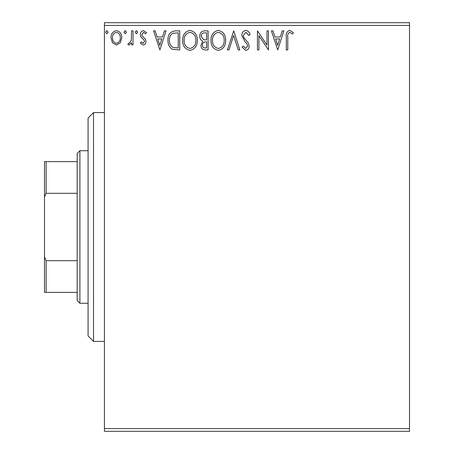 <?xml version="1.0" encoding="UTF-8"?>
<svg xmlns="http://www.w3.org/2000/svg" width="454" height="454" viewBox="0 0 454 454"><rect width="100%" height="100%" fill="white"/><g stroke="black" fill="none" stroke-linecap="round" stroke-linejoin="round"><path stroke-width="0.68" d="M409.508 431.3L104.42 431.3L104.42 428.576L409.508 428.576L409.508 431.3M409.508 25.424L104.42 25.424L104.42 22.7L409.508 22.7L409.508 428.576M120.35 42.744L116.394 45.048L112.444 42.755L111.02 37.801C110.98 33.851 112.774 31.457 116.394 30.628C120.021 31.457 121.814 33.846 121.774 37.801L120.35 42.744M133.022 30.872L133.022 44.804L131.558 44.804L131.558 42.755L129.004 45.048L127.886 44.571L128.59 43.09L129.242 43.34L131.325 40.338L131.558 30.872L133.022 30.872M143.186 45.048L140.354 43.068L141.217 41.87L143.095 43.34L144.514 41.462L144.162 40.202L140.836 36.808L140.354 34.652C140.343 32.41 141.376 31.071 143.453 30.628L146.466 32.512L145.626 33.806L143.612 32.336L141.824 34.583L142.17 35.911L145.507 39.248L145.978 41.393C146.012 43.436 145.081 44.657 143.186 45.048M175.284 30.872L179.716 30.872L179.716 49.94L172.287 49.253C169.194 47.102 167.759 44.078 167.98 40.168C167.759 34.663 170.193 31.564 175.284 30.872M208.074 30.872L208.074 49.94L205.373 49.94C202.473 49.792 201.008 48.22 200.98 45.213L202.768 41.161C200.747 40.19 199.743 38.562 199.76 36.286C199.777 33.136 201.281 31.332 204.26 30.872L208.074 30.872M233.742 30.872L239.854 49.94L238.254 49.94L233.617 35.474L228.981 49.94L227.386 49.94L233.742 30.872M266.986 30.872L268.456 30.872L268.456 49.94L258.922 35.718L258.922 49.94L257.452 49.94L257.452 30.872L266.986 45.06L266.986 30.872M287.768 37.256L287.768 49.94L286.298 49.94L286.298 37.063C285.714 33.602 286.877 31.377 289.788 30.384L293.386 32.586L292.643 34.05L289.8 32.336C288.001 33.278 287.32 34.918 287.768 37.256M104.42 25.424L104.42 428.576M277.746 49.94L271.39 30.872L272.985 30.872L274.942 36.984L280.3 36.984L282.257 30.872L283.852 30.872L277.746 49.94M245.835 30.384C248.054 30.832 249.479 32.223 250.12 34.549L248.928 35.514L245.937 32.336L243.276 35.571L243.753 37.444L248.389 43.073L249.144 45.979C249.167 48.453 248.032 49.934 245.733 50.428L242.05 47.199L243.196 46.03L245.756 48.476L247.674 46.058L246.789 43.595L244.978 41.7L241.806 35.543C241.834 32.682 243.174 30.963 245.835 30.384M225.672 40.321C225.78 45.763 223.368 49.128 218.431 50.428C213.386 49.253 210.911 45.916 211.008 40.412C210.911 34.969 213.346 31.621 218.317 30.384C223.289 31.581 225.74 34.896 225.672 40.321M197.314 40.321C197.422 45.763 195.01 49.128 190.073 50.428C185.028 49.253 182.553 45.916 182.65 40.412C182.553 34.969 184.994 31.621 189.959 30.384C194.931 31.581 197.382 34.896 197.314 40.321M159.91 49.94L153.554 30.872L155.154 30.872L157.112 36.984L162.47 36.984L164.427 30.872L166.022 30.872L159.91 49.94M137.664 32.217L136.444 33.806L135.224 32.217L136.444 30.628L137.664 32.217M126.422 32.217L125.202 33.806L123.976 32.217L125.202 30.628L126.422 32.217M108.086 32.217L106.866 33.806L105.64 32.217L106.866 30.628L108.086 32.217M275.572 38.942L277.627 45.343L279.67 38.942L275.572 38.942M212.472 40.417C212.404 44.776 214.367 47.466 218.368 48.476C222.347 47.42 224.293 44.702 224.208 40.332C224.276 35.991 222.329 33.329 218.368 32.336C214.345 33.324 212.376 36.019 212.472 40.417M205.083 47.982L206.604 47.982L206.604 41.87L205.855 41.87C203.664 41.859 202.524 42.96 202.45 45.179C202.456 46.972 203.33 47.903 205.083 47.982M205.866 39.918L206.604 39.918L206.604 32.83L204.93 32.83C202.597 32.79 201.36 33.942 201.224 36.286L203.528 39.691L205.866 39.918M184.114 40.417C184.046 44.776 186.009 47.466 190.01 48.476C193.989 47.42 195.941 44.702 195.85 40.332C195.918 35.991 193.972 33.329 190.01 32.336C185.987 33.324 184.023 36.019 184.114 40.417M178.246 47.982L178.246 32.83L172.747 33.312C170.363 34.901 169.263 37.188 169.444 40.168C169.257 43.38 170.46 45.803 173.065 47.449L178.246 47.982M157.737 38.942L159.797 45.343L161.84 38.942L157.737 38.942M112.49 37.79C112.427 40.746 113.727 42.597 116.4 43.34C119.067 42.602 120.372 40.752 120.31 37.79C120.378 34.839 119.073 33.023 116.4 32.336C113.727 33.023 112.422 34.839 112.49 37.79M93.524 341.408L88.076 335.96L88.076 118.04L93.524 112.592L93.524 341.408L104.42 341.408M79.904 303.272L77.18 300.548L77.18 153.452L79.904 150.728L79.904 303.272L88.076 303.272M77.18 193.308L46.126 193.308L44.492 197.042L44.492 161.624L46.126 161.624L46.126 193.308M77.18 292.376L44.492 292.376L44.492 197.042M44.492 256.958L46.126 260.692L46.126 292.376M77.18 260.692L46.126 260.692M77.18 161.624L46.126 161.624M93.524 112.592L104.42 112.592M79.904 150.728L88.076 150.728"/></g></svg>
